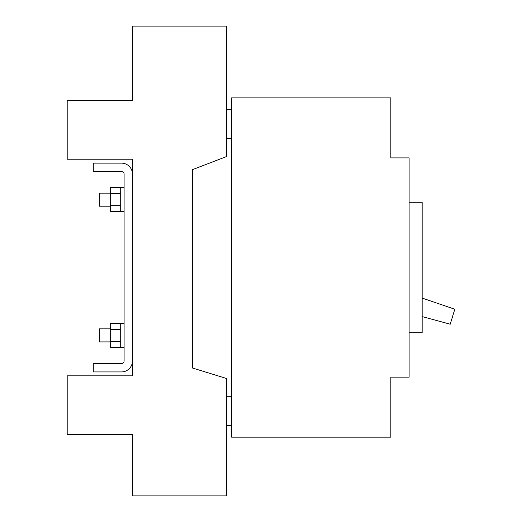 <?xml version="1.0" encoding="UTF-8"?>
<svg xmlns="http://www.w3.org/2000/svg" width="522" height="522" viewBox="0 0 522 522"><rect width="100%" height="100%" fill="white"/><g stroke="black" fill="none" stroke-linecap="round" stroke-linejoin="round"><path stroke-width="0.78" d="M132.444 375.84L132.444 159.21L67.194 159.21L67.194 100.485L132.444 100.485L132.444 26.1L226.404 26.1L226.404 156.6L192.474 169.65L192.474 368.01L226.404 378.45L226.404 495.9L132.444 495.9L132.444 434.565L67.194 434.565L67.194 375.84L132.444 375.84M226.404 396.72L231.624 396.72M226.404 425.43L231.624 425.43M124.092 347.391L120.699 347.391L120.699 323.379L124.092 323.379M231.624 97.875L390.834 97.875L390.834 157.905L409.104 157.905L409.104 377.145L390.834 377.145L390.834 437.175L231.624 437.175L231.624 97.875M409.104 332.775L422.154 332.775L422.154 202.275L409.104 202.275M422.154 316.6L450.225 324.201L454.806 309.226L422.154 298.082M226.404 109.62L231.624 109.62M226.404 138.33L231.624 138.33M93.294 371.925L121.482 371.925A10.962 10.962 0 0 0 132.444 360.963L132.444 174.087A10.962 10.962 0 0 0 121.482 163.125L93.294 163.125L93.294 171.477L121.482 171.477A2.61 2.61 0 0 1 124.092 174.087L124.092 360.963A2.61 2.61 0 0 1 121.482 363.573L93.294 363.573L93.294 371.925M120.699 193.662L110.259 193.662L110.259 187.659L120.699 187.659L120.699 211.671L110.259 211.671L110.259 205.668L120.699 205.668M110.259 193.662L110.259 205.668M110.259 206.19L99.297 206.19L99.297 193.14L110.259 193.14M120.699 347.391L110.259 347.391L110.259 341.388L120.699 341.388M120.699 329.382L110.259 329.382L110.259 341.388M120.699 323.379L110.259 323.379L110.259 329.382M120.699 211.671L124.092 211.671M120.699 187.659L124.092 187.659M110.259 341.91L99.297 341.91L99.297 328.86L110.259 328.86"/></g></svg>

